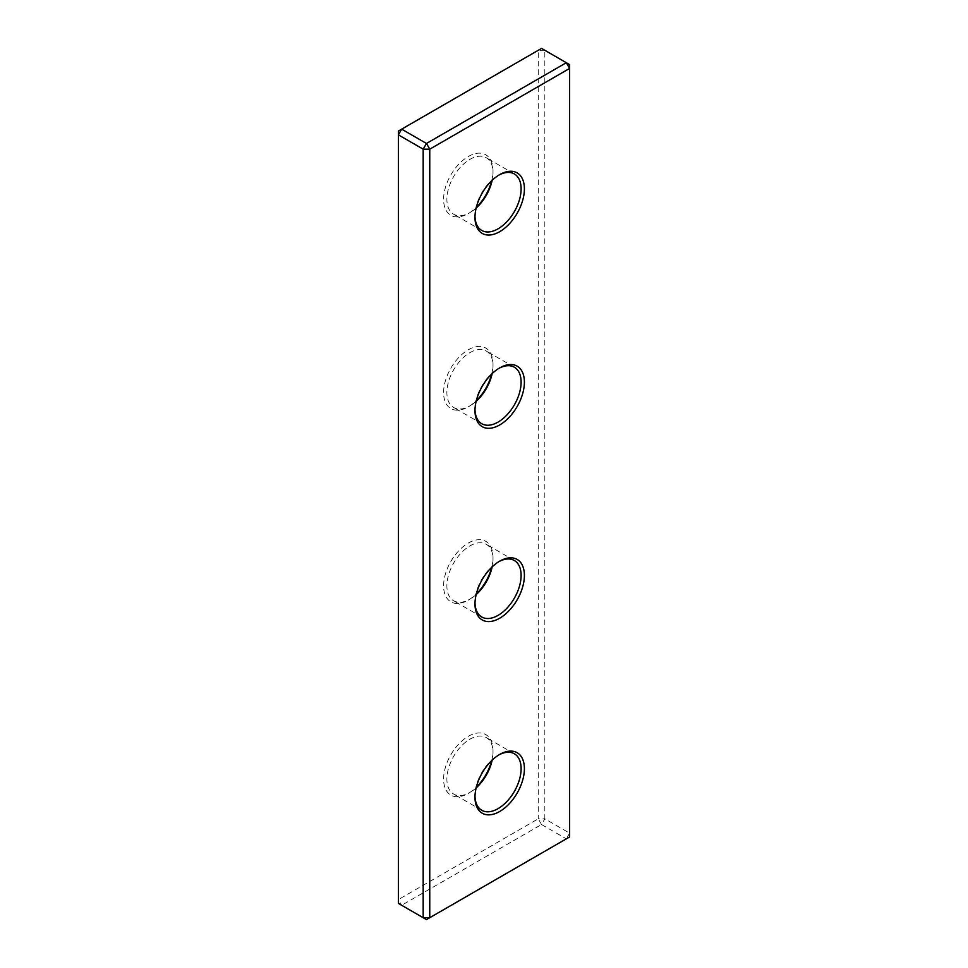 <?xml version="1.0" encoding="UTF-8"?>
<svg xmlns="http://www.w3.org/2000/svg" width="968" height="968" viewBox="0 0 968 968"><rect width="100%" height="100%" fill="white"/><g stroke="black" fill="none" stroke-linecap="round" stroke-linejoin="round"><path stroke-width="0.73" stroke-dasharray="4.84 3.63" d="M569.62 833.145L566.328 838.845L426.464 919.6L401.672 905.286L398.38 899.575L398.38 131.055L538.244 50.3L544.827 50.3L569.62 64.614L569.62 833.145L544.827 818.831L544.827 50.3L541.535 48.4L538.244 50.3L538.244 818.831L544.827 818.831L541.535 824.53L566.328 838.845L569.62 836.945L569.62 833.145M541.535 824.53L538.244 818.831L398.38 899.575L398.38 903.386L401.672 905.286L541.535 824.53M498.859 175.111A32.622 18.828 120 0 0 498.048 175.571L499.694 174.615L498.048 175.571A32.622 18.828 120 0 0 474.986 215.513A32.622 18.828 120 0 0 474.998 216.445M491.684 180.774A34.945 20.183 120 0 0 493.014 170.767A34.945 20.183 120 0 0 468.306 156.501A34.945 20.183 120 0 0 443.598 199.299A34.945 20.183 120 0 0 468.306 213.565L468.306 213.565A34.945 20.183 120 0 0 476.316 207.406M476.147 208.059A32.622 18.828 -60 0 1 469.952 212.609L468.306 213.565L469.952 212.609A32.622 18.828 -60 0 1 453.653 214.231A32.622 18.828 -60 0 1 448.644 188.094A32.622 18.828 -60 0 1 469.952 159.345A32.622 18.828 -60 0 1 486.263 157.736A32.622 18.828 -60 0 1 493.014 172.667A32.622 18.828 -60 0 1 492.167 180.314M498.859 754.931A32.622 18.828 120 0 0 498.048 755.391L499.694 754.435L498.048 755.391A32.622 18.828 120 0 0 474.986 795.333A32.622 18.828 120 0 0 474.998 796.265M491.684 760.594A34.945 20.183 120 0 0 493.014 750.587A34.945 20.183 120 0 0 468.306 736.309A34.945 20.183 120 0 0 443.598 779.119A34.945 20.183 120 0 0 468.306 793.385L468.306 793.385A34.945 20.183 120 0 0 476.316 787.226M476.147 787.879A32.622 18.828 -60 0 1 469.952 792.429L468.306 793.385L469.952 792.429A32.622 18.828 -60 0 1 453.653 794.05A32.622 18.828 -60 0 1 448.644 767.914A32.622 18.828 -60 0 1 469.952 739.165A32.622 18.828 -60 0 1 486.263 737.555A32.622 18.828 -60 0 1 493.014 752.487A32.622 18.828 -60 0 1 492.167 760.134M498.859 368.385A32.622 18.828 120 0 0 498.048 368.844L499.694 367.888L498.048 368.844A32.622 18.828 120 0 0 474.986 408.786A32.622 18.828 120 0 0 474.998 409.718M498.859 561.658A32.622 18.828 120 0 0 498.048 562.118L499.694 561.162L498.048 562.118A32.622 18.828 120 0 0 474.986 602.06A32.622 18.828 120 0 0 474.998 602.991M491.684 567.321A34.945 20.183 120 0 0 493.014 557.314A34.945 20.183 120 0 0 468.306 543.048A34.945 20.183 120 0 0 443.598 585.846A34.945 20.183 120 0 0 468.306 600.112L468.306 600.112A34.945 20.183 120 0 0 476.316 593.953M476.147 594.606A32.622 18.828 -60 0 1 469.952 599.156L468.306 600.112L469.952 599.156A32.622 18.828 -60 0 1 453.653 600.777A32.622 18.828 -60 0 1 448.644 574.641A32.622 18.828 -60 0 1 469.952 545.891A32.622 18.828 -60 0 1 486.263 544.282A32.622 18.828 -60 0 1 493.014 559.214A32.622 18.828 -60 0 1 492.167 566.861M491.684 374.047A34.945 20.183 120 0 0 493.014 364.041A34.945 20.183 120 0 0 468.306 349.775A34.945 20.183 120 0 0 443.598 392.572A34.945 20.183 120 0 0 468.306 406.838L468.306 406.838A34.945 20.183 120 0 0 476.316 400.679M476.147 401.333A32.622 18.828 -60 0 1 469.952 405.882L468.306 406.838L469.952 405.882A32.622 18.828 -60 0 1 453.653 407.504A32.622 18.828 -60 0 1 448.644 381.368A32.622 18.828 -60 0 1 469.952 352.618A32.622 18.828 -60 0 1 486.263 351.009A32.622 18.828 -60 0 1 493.014 365.94A32.622 18.828 -60 0 1 492.167 373.587M474.986 215.513L474.986 217.413M474.986 795.333L474.986 797.233M474.986 408.786L474.986 410.686M474.986 602.06L474.986 603.959M481.737 423.718L453.653 407.504M481.737 616.991L453.653 600.777M481.737 230.444L453.653 214.231M481.737 810.264L453.653 794.05M514.347 753.769L486.263 737.555M514.347 173.95L486.263 157.736M514.347 560.496L486.263 544.282M514.347 367.223L486.263 351.009M493.014 365.94L493.014 364.041M493.014 559.214L493.014 557.314M493.014 752.487L493.014 750.587M493.014 172.667L493.014 170.767"/><path stroke-width="1.45" d="M569.62 64.614L569.62 68.425L429.756 149.169L423.173 149.169L398.38 134.855L398.38 131.055L401.672 129.155L426.464 143.47L429.756 149.169L429.756 917.7L426.464 919.6L423.173 917.7L423.173 149.169L426.464 143.47L566.328 62.714L569.62 68.425L569.62 836.945L429.756 917.7L423.173 917.7L398.38 903.386L398.38 134.855L401.672 129.155L541.535 48.4L569.62 64.614M499.694 231.691A34.945 20.183 -60 0 1 474.986 217.413A34.945 20.183 -60 0 1 499.694 174.615L499.694 174.615A34.945 20.183 -60 0 1 524.402 188.881A34.945 20.183 -60 0 1 499.694 231.691M474.998 216.445A32.622 18.828 120 0 0 481.737 230.444A32.622 18.828 120 0 0 498.048 228.835A32.622 18.828 120 0 0 519.356 200.086A32.622 18.828 120 0 0 514.347 173.95A32.622 18.828 120 0 0 498.859 175.111M499.694 811.499A34.945 20.183 -60 0 1 474.986 797.233A34.945 20.183 -60 0 1 499.694 754.435L499.694 754.435A34.945 20.183 -60 0 1 524.402 768.701A34.945 20.183 -60 0 1 499.694 811.499M474.998 796.265A32.622 18.828 120 0 0 481.737 810.264A32.622 18.828 120 0 0 498.048 808.655A32.622 18.828 120 0 0 519.356 779.905A32.622 18.828 120 0 0 514.347 753.769A32.622 18.828 120 0 0 498.859 754.931M499.694 424.952A34.945 20.183 -60 0 1 474.986 410.686A34.945 20.183 -60 0 1 499.694 367.888L499.694 367.888A34.945 20.183 -60 0 1 524.402 382.154A34.945 20.183 -60 0 1 499.694 424.952M474.998 409.718A32.622 18.828 120 0 0 481.737 423.718A32.622 18.828 120 0 0 498.048 422.108A32.622 18.828 120 0 0 519.356 393.359A32.622 18.828 120 0 0 514.347 367.223A32.622 18.828 120 0 0 498.859 368.385M499.694 618.225A34.945 20.183 -60 0 1 474.986 603.959A34.945 20.183 -60 0 1 499.694 561.162L499.694 561.162A34.945 20.183 -60 0 1 524.402 575.428A34.945 20.183 -60 0 1 499.694 618.225M474.998 602.991A32.622 18.828 120 0 0 481.737 616.991A32.622 18.828 120 0 0 498.048 615.382A32.622 18.828 120 0 0 519.356 586.632A32.622 18.828 120 0 0 514.347 560.496A32.622 18.828 120 0 0 498.859 561.658M476.316 207.406A34.945 20.183 120 0 0 491.684 180.774M476.316 787.226A34.945 20.183 120 0 0 491.684 760.594M476.316 593.953A34.945 20.183 120 0 0 491.684 567.321M476.316 400.679A34.945 20.183 120 0 0 491.684 374.047M492.167 760.134A32.622 18.828 -60 0 1 476.147 787.879M492.167 180.314A32.622 18.828 -60 0 1 476.147 208.059M492.167 566.861A32.622 18.828 -60 0 1 476.147 594.606M492.167 373.587A32.622 18.828 -60 0 1 476.147 401.333"/></g></svg>
